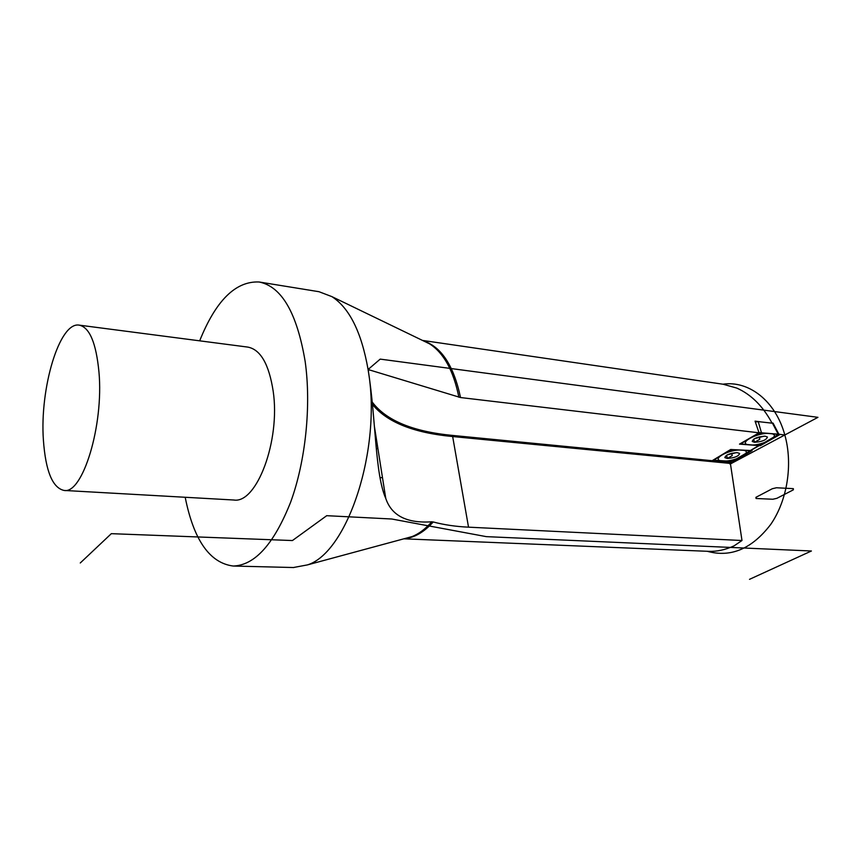 <?xml version="1.0" encoding="UTF-8"?>
<svg xmlns="http://www.w3.org/2000/svg" width="861" height="861" viewBox="0 0 861 861"><rect width="100%" height="100%" fill="white"/><g stroke="black" fill="none" stroke-linecap="round" stroke-linejoin="round"><path stroke-width="1.29" d="M741.988 540.514L730.246 462.465L452.466 435.418L468.524 527.169L741.988 540.514L734.099 545.852C725.36 549.835 716.858 551.664 708.581 551.341L707.742 551.309M468.524 527.169C455.835 526.588 444.061 524.855 433.212 521.96L431.748 521.798C406.93 523.499 391.604 515.707 385.76 498.422C374.826 473.464 376.096 419.361 368.207 370.359L368.895 369.756L460.527 397.545L759.036 432.803L755.065 421.137L760.306 421.793M379.97 477.554L382.499 477.737M723.165 384.243L736.822 388.096C751.05 394.424 762.749 406.005 771.908 422.837M730.246 462.465L732.076 461.388L712.531 460.484L730.688 449.496L750.372 450.529L758.713 445.578L739.502 444.125L759.036 432.803M293.375 567.528L307.442 564.902C347.435 552.762 381.961 449.162 368.207 370.359L368.077 369.509L380.196 359.123L817.95 417.337L732.237 462.97L729.999 462.755M259.484 282.053L319.011 291.718L331.915 296.636C349.458 307.98 361.512 332.271 368.077 369.509M185.19 497.271C193.736 540.084 209.729 562.997 233.18 566.032C254.834 565.365 273.992 544.044 290.674 502.071C305.623 461.152 311.37 405.682 305.171 361.523C297.013 313.006 281.655 286.487 259.086 281.988C235.623 280.966 215.82 300.586 199.677 340.827M233.654 500.004L233.88 500.015C256.643 503.868 280.568 440.767 273.195 391.292C269.009 364.257 260.56 349.523 247.839 347.101L79.352 325.157M43.394 440.036C45.622 471.118 52.521 487.918 64.091 490.447C82.602 494.354 103.88 425.474 98.961 372.06C96.152 342.936 89.555 327.288 79.169 325.124C59.398 321.573 39.66 388.494 43.394 440.036M762.254 444.588L779.011 434.461L761.468 432.792L757.346 433.783L740.697 443.91L758.24 445.546L762.254 444.588L778.247 435.515L778.204 434.192L761.468 432.792L757.346 433.783L741.45 442.995L741.601 444.276L758.24 445.546L762.254 444.588M753.676 439.153L754.527 442.296L752.234 441.435C753.278 438.453 757.594 436.699 765.181 436.183L767.442 437.044C766.376 440.025 762.071 441.779 754.527 442.296L759.832 439.25L759.187 436.882M755.431 422.019L758.229 421.61L773.167 423.289M735.552 460.398L750.857 450.777L732.84 449.614L728.847 450.615L713.683 460.215L731.656 461.367L735.552 460.398L750.211 451.724L749.953 450.507L732.84 449.614L728.847 450.615L714.318 459.397L714.673 460.581L731.656 461.367L735.552 460.398M726.544 455.265L727.384 458.472L724.854 457.621C725.748 454.877 729.837 453.22 737.145 452.628L739.642 453.478C738.738 456.222 734.648 457.891 727.384 458.472L732.237 455.566L731.646 453.295M80.277 562.976L111.327 533.669L292.428 540.547L326.717 515.685L391.787 519.011L486.293 536.64L811.406 550.997L749.511 579.335M376.311 448.656L377.893 448.549M780.27 434.364L760.295 445.697L739.502 444.125L759.359 432.62L780.27 434.364L759.359 432.62L739.502 444.125L760.295 445.697L780.27 434.364M712.531 460.484L730.688 449.496L752.073 450.615L733.755 461.464L712.531 460.484L733.755 461.464L752.073 450.615L730.688 449.496L712.531 460.484M728.88 463.283L778.656 434.245L784.823 434.977L730.02 464.154M722.928 384.2C748.769 380.358 775.567 400.892 784.823 434.977C793.067 464.294 787.341 500.381 770.767 524.36C752.051 548.844 730.881 557.82 707.258 551.288M769.874 433.492C756.754 432.136 735.983 444.244 749.953 444.922C762.663 446.235 783.639 434.396 769.874 433.492M741.439 450.066C727.975 449.108 709.001 460.667 723.197 460.979C736.23 461.905 755.474 450.583 741.439 450.066M793.358 488.65L793.347 489.834L776.902 498.315L772.812 499.251L756.044 498.487L755.936 497.324L772.295 488.736L776.482 487.756L793.358 488.65M433.212 521.96C424.086 532.109 414.571 537.662 404.692 538.588M423.343 340.838C441.392 346.8 453.779 365.71 460.527 397.545M404.821 538.555L411.87 536.651C418.801 533.949 425.42 528.998 431.748 521.798M729.902 463.379L452.143 436.495C413.441 432.792 386.88 422.105 372.458 404.444M452.466 435.418C412.828 431.598 386.083 420.469 372.21 402.033M368.357 371.349L368.895 369.756M423.59 340.956L429.467 343.787C443.695 352.784 453.489 370.596 458.87 397.222M772.295 422.869L778.204 434.192M758.229 421.61L761.468 432.792M754.43 438.69L764.234 436.15M727.168 454.92L736.381 452.617M403.874 538.814L708.581 551.341M422.482 340.418L723.929 384.35M405.09 538.48L307.442 564.902M385.76 498.422L374.449 426.712M423.816 341.064L331.915 296.636M233.18 566.032L293.859 567.539M64.091 490.447L233.88 500.015M773.092 423.149L778.979 434.418"/></g></svg>
